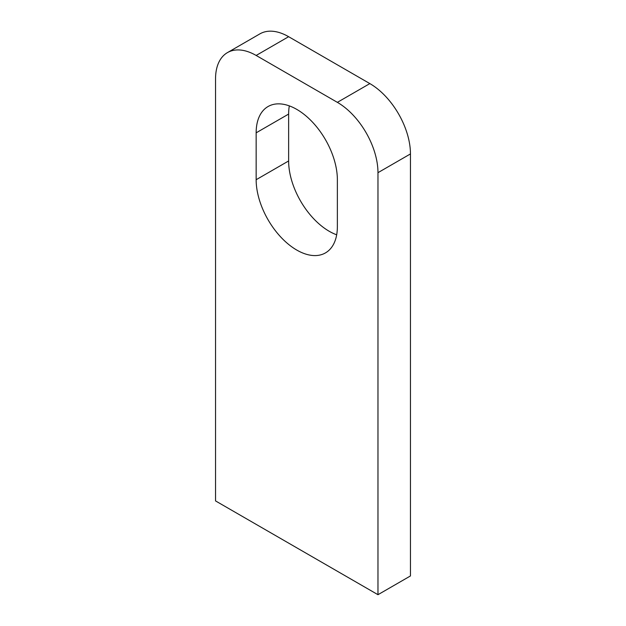 <?xml version="1.0" encoding="UTF-8"?>
<svg xmlns="http://www.w3.org/2000/svg" width="626" height="626" viewBox="0 0 626 626"><rect width="100%" height="100%" fill="white"/><g stroke="black" fill="none" stroke-linecap="round" stroke-linejoin="round"><path stroke-width="0.94" d="M296.755 250.056A57.428 33.155 -120 0 0 325.473 252.896A57.428 33.155 -120 0 0 337.367 226.612L337.367 179.717A57.428 33.155 -120 0 0 312.296 121.921A57.428 33.155 -120 0 0 268.045 106.537A57.428 33.155 -120 0 0 256.151 132.829L256.151 179.717A57.428 33.155 -120 0 0 296.755 250.056M289.322 105.88A57.428 33.155 -120 0 0 288.633 114.073L288.633 160.96A57.428 33.155 -120 0 0 329.245 231.299A57.428 33.155 -120 0 0 336.678 234.797M377.971 594.7L410.46 575.943L410.46 153.926L377.971 172.682A57.428 33.155 -120 0 0 337.367 102.351L256.151 55.456A57.428 33.155 -120 0 0 227.434 52.615A57.428 33.155 -120 0 0 215.54 78.907L215.54 500.917L377.971 594.7L377.971 172.682M337.367 102.351L369.849 83.594L288.633 36.699L256.151 55.456M227.434 52.615L259.923 33.859A57.428 33.155 60 0 1 288.633 36.699M369.849 83.594A57.428 33.155 60 0 1 410.46 153.926M288.633 114.073L256.151 132.829M288.633 160.96L256.151 179.717"/></g></svg>

